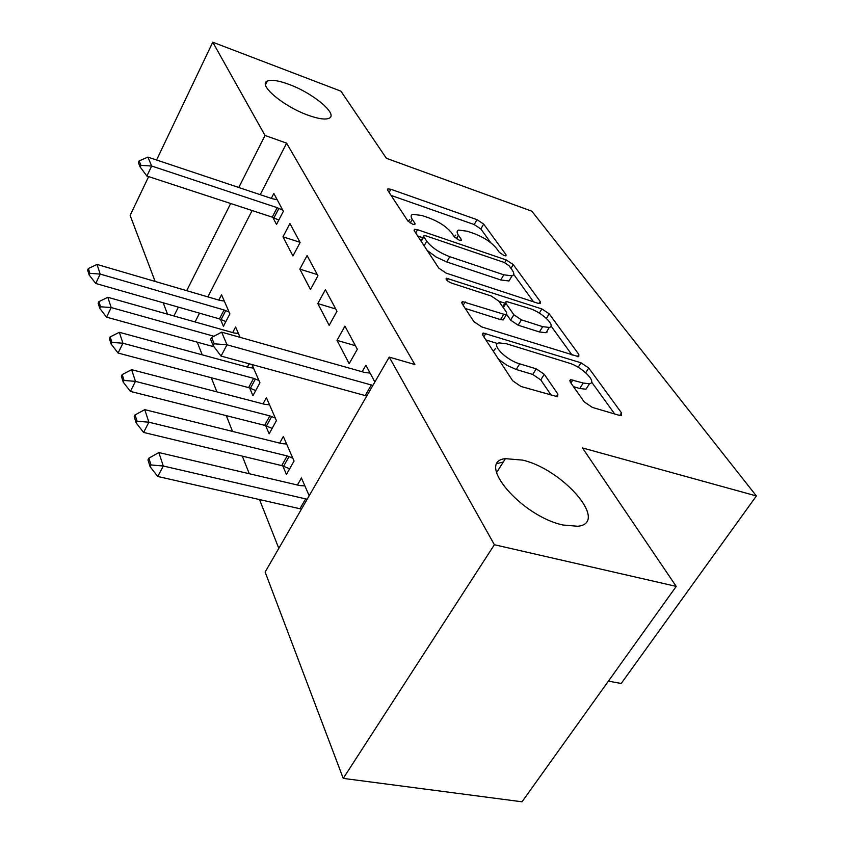 <?xml version="1.0" encoding="UTF-8"?>
<svg xmlns="http://www.w3.org/2000/svg" width="844" height="844" viewBox="0 0 844 844"><rect width="100%" height="100%" fill="white"/><g stroke="black" fill="none" stroke-linecap="round" stroke-linejoin="round"><path stroke-width="1.27" d="M504.195 255.595L505.978 255.837L505.989 254.656L483.675 224.082L477.018 219.672L390.867 189.278L387.86 188.877L387.744 190.322L407.852 220.991L412.79 224.293L414.868 224.557L414.974 223.428L412.273 219.345C410.606 216.739 410.743 215.051 412.684 214.302L422.032 215.526L429.448 218.1C439.334 221.94 446.719 226.878 451.593 232.881L454.41 236.953L459.294 240.223L461.214 240.477L461.278 239.316L458.44 235.244C456.615 232.533 456.688 230.802 458.661 230.074L467.333 231.245L474.497 233.725C484.087 237.459 491.387 242.323 496.409 248.315L499.353 252.377L504.195 255.595M522.584 460.107L505.408 458.661C475.256 461.51 520.864 515.979 562.937 525.01L577.813 526.266C609.547 522.942 563.075 469.306 522.584 460.107M288.954 84.368C278.615 80.549 271.43 79.452 267.39 81.056C257.431 84.484 283.405 106.513 308.144 115.238C318.072 118.793 324.961 119.837 328.822 118.36C339.014 114.816 313.314 93.167 288.954 84.368M584.196 401.86L592.372 407.42L619.137 415.28L621.342 415.522L621.479 412.853L588.743 368.005L580.999 362.793L483.137 333.011L482.842 335.29L512.677 380.781L521.001 386.478L557.589 396.743L557.884 394.106L544.274 374.303L536.225 368.828L519.693 363.838C506.126 360.093 490.607 344.289 498.92 342.896L506.136 343.666L568.919 363.036C581.875 366.655 597.742 382.48 589.492 383.746L583.246 383.039L570.47 379.642L570.291 382.142L584.196 401.86M389.232 357.096L494.384 544.728L343.234 778.39L265.132 572.053L389.232 357.096L414.847 364.524L286.612 143.163L265.027 135.473L238.778 187.495M156.573 160.001L212.751 42.2L340.934 91.184L386.373 158.292L531.847 211.2L756.382 495.955L582.487 447.942L676.223 586.401L494.384 544.728M212.751 42.2L265.027 135.473M537.712 303.207L540.181 303.513L540.234 301.561L513.257 264.615L506.305 259.973L417.537 229.705L414.573 229.325L414.415 230.982L438.806 268.16L446.233 273.171L537.712 303.207M549.212 313.852L578.847 354.459L578.762 356.738L481.692 326.913L473.843 321.585L462.079 303.64L462.333 301.561L503.805 314.232L506.453 314.538L506.622 312.449L498.751 301.065L491.292 296.033L451.54 283.109C447.288 281.179 445.59 279.543 446.434 278.203L541.88 308.946L549.212 313.852L546.395 318.399M608.408 681.129L621.205 683.482L756.382 495.955M344.943 326.153L337.009 340.364L349.173 363.669L357.328 349.268L344.943 326.153M282.793 465.909L286.443 474.476L294.05 461.046L283.341 436.475L279.649 443.089M307.1 255.542L299.831 269.13L310.476 289.524L317.935 275.756L307.1 255.542M249.634 387.934L252.936 395.699L259.931 382.796L251.966 364.524M249.17 363.753L247.366 367.108M272.791 217.319L276.516 224.462L283.384 211.285L273.836 193.466L271.304 198.372M220.411 319.201L223.417 326.28L229.885 313.884L221.55 294.788L218.818 300.084M286.612 143.163L260.237 194.669M252.113 210.536L207.888 296.888M199.543 313.177L195.059 321.944M197.222 342.168L202.243 354.839M211.295 377.732L216.897 391.869M226.297 415.638L232.543 431.411M242.323 456.129L249.286 473.737M259.477 499.479L278.815 548.357M240.118 337.357L235.603 326.997L232.67 332.578M289.946 223.533L282.972 236.826L292.952 255.964L300.105 242.492L289.946 223.533M265.681 425.65L269.141 433.805L276.431 420.639L266.398 397.64L263.001 403.875M325.394 289.682L317.808 303.566L329.171 325.351L336.967 311.267L325.394 289.682M309.178 495.755L301.435 477.978L297.415 485.015M374.863 381.984L365.885 365.23L362.16 371.74M365.874 395.678L366.391 396.659M676.223 586.401L522.014 801.8L343.234 778.39M155.127 281.442L130.134 215.42L148.649 176.607M167.513 314.158L163.208 302.785M230.686 203.51L186.682 290.674M178.379 307.121L173.917 315.972M282.972 236.826L300.01 242.312M299.831 269.13L317.312 274.585M547.345 331.966L546.627 331.745M317.808 303.566L335.743 308.978M337.009 340.364L355.429 345.713M455.749 235.117L454.23 236.7M409.794 219.461L408.211 221.434M490.86 242.829L480.827 228.967L474.191 224.557L391.099 195.428M422.717 237.702L417.706 236.003M533.566 301.836L513.711 274.406M509.006 265.681L504.1 262.41L425.956 235.856L423.91 235.603L423.804 236.774L426.748 241.226C431.738 247.587 439.418 252.746 449.789 256.703L503.826 274.806L512.044 275.872C514.302 275.091 514.355 273.171 512.213 270.112L509.006 265.681M423.551 236.236L420.892 240.867M427.18 250.436L436.285 257.114L446.74 261.978L449.789 256.703M510.662 278.172L508.985 280.978L500.756 279.944L446.74 261.978M551.005 325.953L572.116 355.124M465.213 308.419L500.534 319.623L503.193 319.918L503.847 318.821M498.857 301.213L504.965 303.196M542.692 326.66L549.296 327.451C556.428 326.132 541.859 312.164 529.726 308.535L506.062 301.382L505.925 303.386L513.848 314.759L521.402 319.855L542.692 326.66L539.421 331.956L546.015 332.726L547.735 329.962M505.44 302.395L502.676 306.752M539.421 331.956L518.132 325.204L510.599 320.119L506.685 314.443M588.068 385.951L585.979 389.189L579.733 388.514L573.456 386.636M495.512 348.498L493.286 351.231M498.487 359.154L506.927 365.325L516.201 369.482L519.693 363.838M551.29 395.361L540.761 379.906L532.722 374.43L516.201 369.482M497.57 343.54L485.891 339.942M614.706 413.971L591.581 382.015M224.282 301.055L219.936 300.411L97.018 264.436L100.193 274.078L224.071 309.97L229.093 312.069M89.897 273.351L88.356 268.519L87.618 270.08L89.147 274.922L89.897 273.351L100.193 274.078L95.72 283.468L219.44 318.874L225.865 321.585M97.018 264.436L88.356 268.519M89.147 274.922L95.72 283.468M139.144 160.909L138.363 162.575L140.188 167.059L140.98 165.382L139.144 160.909L147.9 157.1L272.422 198.751L277.191 199.722M282.782 210.156L277.17 207.666L151.667 166.025L146.898 176.037L140.188 167.059M278.815 220.052L272.253 217.14L146.898 176.037M147.9 157.1L151.667 166.025L140.98 165.382M238.451 333.549L233.999 332.958L107.821 297.288L111.197 307.554L213.901 336.26M100.563 306.773L98.917 301.624L98.147 303.228L99.782 308.377L100.563 306.773L111.197 307.554L106.544 317.144L214.038 346.8M107.821 297.288L98.917 301.624M99.782 308.377L106.544 317.144M253.506 368.058L248.948 367.541L119.331 332.293L122.929 343.244L253.622 378.344L258.929 380.496M111.925 342.4L110.174 336.914L109.372 338.539L111.123 344.046L111.925 342.4L122.929 343.244L118.086 353.045L248.621 387.618L255.732 390.54M119.331 332.293L110.174 336.914M111.123 344.046L118.086 353.045M269.521 404.803L264.868 404.36L131.611 369.661L135.462 381.372L269.837 415.87L275.302 418.065M124.068 380.465L122.201 374.588L121.367 376.255L123.235 382.142L124.068 380.465L135.462 381.372L130.419 391.394L264.636 425.334L272.148 428.383M131.611 369.661L122.201 374.588M123.235 382.142L130.419 391.394M497.359 463.493L503.298 461.995M286.612 443.997L281.843 443.638L144.757 409.646L148.882 422.2L287.16 455.929L292.784 458.155M137.076 421.219L135.061 414.921L134.196 416.63L136.2 422.928L137.076 421.219L148.882 422.2L143.617 432.444L281.717 465.593L289.671 468.779M144.757 409.646L135.061 414.921M136.2 422.928L143.617 432.444M304.874 485.88L299.989 485.616L158.851 452.542L163.282 466.015L157.775 476.491L301.477 509.09M151.023 464.949L148.871 458.186L147.964 459.938L150.116 466.7L151.023 464.949L163.282 466.015L307.163 499.237M158.851 452.542L148.871 458.186M150.116 466.7L157.775 476.491M211.591 337.484L210.62 339.362L213.205 345.702L214.197 343.814L211.591 337.484L221.666 332.156L364.766 372.478L370.094 373.09M372.879 385.413L226.994 344.785L221.054 356.073L213.205 345.702M366.771 396.005L221.054 356.073M221.666 332.156L226.994 344.785L214.197 343.814M505.271 255.869L505.989 254.656M414.298 224.62L414.974 223.428M460.571 240.519L461.278 239.316M456.404 238.757L458.44 235.244M410.205 223.038L412.273 219.345M389.126 192.443L390.867 189.278M474.191 224.557L477.018 219.672M480.827 228.967L483.675 224.082M415.702 232.955L417.537 229.705M504.712 262.642L506.305 259.973M510.989 268.413L513.257 264.615M539.021 303.523L540.234 301.561M421.209 241.342L423.804 236.774M424.142 245.815L426.748 241.226M500.756 279.944L503.826 274.806M577.423 356.717L578.847 354.459M463.156 305.296L465.171 301.878M500.534 319.623L503.805 314.232M447.204 280.598L448.459 278.436M539.316 313.103L541.88 308.946M503.33 307.691L505.925 303.386M510.599 320.119L513.848 314.759M518.132 325.204L521.402 319.855M570.903 383.007L572.876 379.906M579.733 388.514L583.246 383.039M532.722 374.43L536.225 368.828M540.761 379.906L544.274 374.303M556.207 396.733L557.884 394.106M483.823 336.788L485.912 333.306M578.151 367.267L580.999 362.793M585.715 372.742L588.743 368.005M619.77 415.438L621.479 412.853M221.139 319.496L225.77 310.592M219.44 318.874L224.071 309.97M277.17 207.666L272.253 217.14M278.9 208.362L273.983 217.815M250.415 388.24L255.415 378.977M248.621 387.618L253.622 378.344M266.472 425.967L271.684 416.503M264.636 425.334L269.837 415.87M283.616 466.215L289.059 456.572M281.717 465.593L287.16 455.929M300 508.647L305.676 498.793M371.371 384.896L365.262 395.488M496.536 472.693L505.408 458.661M265.522 84.801L267.39 81.056M387.438 189.647L387.86 188.877M414.066 230.233L414.573 229.325M508.985 280.978L512.044 275.872M461.647 302.722L462.333 301.561M503.193 319.918L506.453 314.538M446.001 278.953L446.434 278.203M546.015 332.726L549.296 327.451M569.679 380.897L570.47 379.642M585.979 389.189L589.492 383.746M482.367 334.287L483.137 333.011"/></g></svg>
